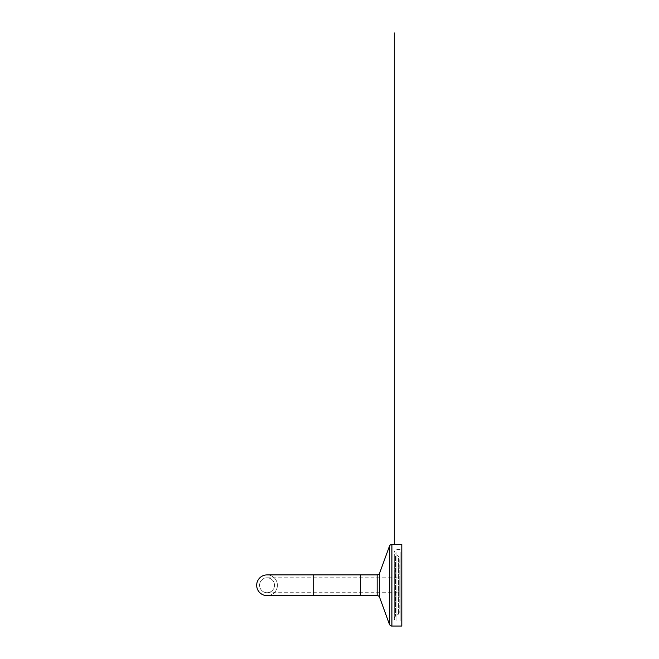 <?xml version="1.0" encoding="UTF-8"?>
<svg xmlns="http://www.w3.org/2000/svg" width="659" height="659" viewBox="0 0 659 659"><rect width="100%" height="100%" fill="white"/><g stroke="black" fill="none" stroke-linecap="round" stroke-linejoin="round"><path stroke-width="0.49" stroke-dasharray="3.29 2.47" d="M360.366 574.903L360.366 595.621L360.366 574.903M360.366 585.258L360.366 592.721L360.366 585.258M274.498 585.258A7.455 7.455 0 0 1 267.043 592.721A7.455 7.455 0 0 1 259.588 585.258A7.455 7.455 0 0 1 267.043 577.803A7.455 7.455 0 0 1 274.498 585.258A7.455 7.455 0 0 0 263.32 578.808A7.455 7.455 0 0 0 263.32 591.716A7.455 7.455 0 0 0 274.498 585.258M267.043 574.903A10.363 10.363 0 0 1 277.406 585.258A10.363 10.363 0 0 1 267.043 595.621M277.406 585.258A10.363 10.363 0 0 1 261.862 594.237A10.363 10.363 0 0 1 261.862 576.287A10.363 10.363 0 0 1 277.406 585.258M360.366 578.305L360.366 592.721L360.366 578.305M401.809 626.05L401.809 544.474M401.809 550.389L401.809 622.656L401.809 550.389M399.197 559.598L399.197 612.779L399.197 559.598M399.197 578.305L399.197 592.721L399.197 578.305M313.709 574.903L313.709 595.621M377.162 595.621L377.162 574.903M379.609 597.342L379.609 573.182M389.436 624.328L389.436 546.187M391.891 626.05L391.891 544.474M400.178 551.913L400.178 621.025L400.178 551.913M396.916 551.913L396.916 621.025L396.916 551.913M395.416 556.336L395.416 616.272L395.416 556.336M398.506 558.354L398.506 614.114L398.506 558.354M267.043 592.721L399.197 592.721M267.043 577.803L399.197 577.803M399.197 557.745L398.506 556.41L395.416 554.244L394.428 551.328C395.466 549.812 396.29 549.211 396.916 549.499L400.178 549.499C401.166 549.4 401.71 548.856 401.809 547.868M399.197 612.779L398.506 614.114L395.416 616.272L394.304 618.414C394.461 620.004 395.326 620.869 396.916 621.025L400.178 621.025C401.166 621.124 401.71 621.668 401.809 622.656M394.304 554.343L394.304 618.414L394.304 554.343"/><path stroke-width="0.99" d="M360.366 595.621L360.366 574.903L360.366 595.621L377.162 595.621L377.162 574.903L267.043 574.903A10.363 10.363 0 0 0 256.68 585.258A10.363 10.363 0 0 0 267.043 595.621L360.366 595.621M391.891 626.05L391.891 544.474L401.809 544.474L401.809 626.05L391.891 626.05C392.171 626.042 390.556 626.388 389.436 624.328L389.436 546.187L379.609 573.182L379.609 597.342C379.156 596.255 378.332 595.678 377.162 595.621M313.709 595.621L313.709 574.903M379.609 573.182C379.156 574.269 378.332 574.846 377.162 574.903M379.609 597.342L389.436 624.328M391.891 544.474C390.713 544.532 389.897 545.108 389.436 546.187M394.304 544.474L394.304 32.95L394.304 544.474"/></g></svg>
